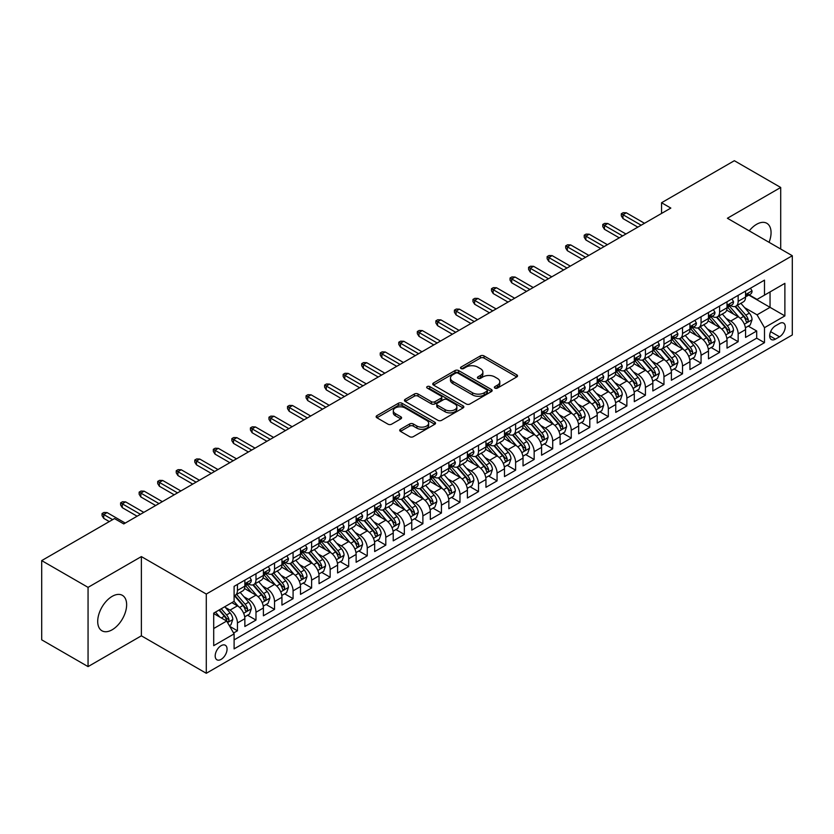 <?xml version="1.0" encoding="UTF-8"?>
<svg xmlns="http://www.w3.org/2000/svg" width="834" height="834" viewBox="0 0 834 834"><rect width="100%" height="100%" fill="white"/><g stroke="black" fill="none" stroke-linecap="round" stroke-linejoin="round"><path stroke-width="1.25" d="M494.896 388.091A1.804 1.042 0 0 0 497.439 388.091L516.788 376.926A2.575 1.491 0 0 0 517.539 375.873A2.575 1.491 0 0 0 516.788 374.831L484.022 355.909A2.575 1.491 0 0 0 480.374 355.909L461.035 367.075A1.804 1.042 0 0 0 460.504 367.815A1.804 1.042 0 0 0 461.035 368.545A1.804 1.042 0 0 0 463.589 368.545L466.091 367.106A8.236 4.754 0 0 1 477.736 367.106L480.467 368.68A8.236 4.754 0 0 1 482.886 372.047A8.236 4.754 0 0 1 480.467 375.404L477.965 376.853A1.804 1.042 0 0 0 477.434 377.583A1.804 1.042 0 0 0 477.965 378.323A1.804 1.042 0 0 0 480.509 378.323L483.022 376.874A8.236 4.754 0 0 1 494.666 376.874L497.398 378.448A8.236 4.754 0 0 1 499.806 381.816A8.236 4.754 0 0 1 497.398 385.183L494.896 386.622A1.804 1.042 0 0 0 494.364 387.362A1.804 1.042 0 0 0 494.896 388.091L494.896 386.622M112.173 629.774A20.454 11.812 120 0 0 125.538 611.739A20.454 11.812 120 0 0 122.4 595.351A20.454 11.812 120 0 0 112.173 596.362A20.454 11.812 120 0 0 98.808 614.387A20.454 11.812 120 0 0 101.946 630.785A20.454 11.812 120 0 0 112.173 629.774M769.052 242.308A20.454 11.812 120 0 0 766.832 223.293A20.454 11.812 120 0 0 756.605 224.304A20.454 11.812 120 0 0 749.245 230.872M221.125 659.371A8.392 4.848 120 0 0 226.608 651.979A8.392 4.848 120 0 0 225.316 645.255A8.392 4.848 120 0 0 221.125 645.672A8.392 4.848 120 0 0 215.641 653.064A8.392 4.848 120 0 0 216.923 659.788A8.392 4.848 120 0 0 221.125 659.371M400.466 429.27A2.575 1.491 0 0 0 399.715 430.313A2.575 1.491 0 0 0 400.466 431.366L409.661 436.672A2.575 1.491 0 0 0 413.299 436.672L434.775 424.277A2.575 1.491 0 0 0 435.536 423.224A2.575 1.491 0 0 0 434.775 422.171L402.009 403.26A2.575 1.491 0 0 0 398.371 403.26L376.895 415.655A2.575 1.491 0 0 0 376.144 416.708A2.575 1.491 0 0 0 376.895 417.761L387.998 424.172A2.575 1.491 0 0 0 391.636 424.172L400.831 418.866A2.575 1.491 0 0 0 401.581 417.813A2.575 1.491 0 0 0 400.831 416.76L395.326 413.581A6.891 3.972 0 0 1 393.304 410.766A6.891 3.972 0 0 1 397.557 407.096A6.891 3.972 0 0 1 405.063 407.962L426.633 420.409A6.891 3.972 0 0 1 428.645 423.224A6.891 3.972 0 0 1 424.402 426.893A6.891 3.972 0 0 1 416.896 426.038L413.299 423.964A2.575 1.491 0 0 0 409.661 423.964L400.466 429.27L400.466 431.366L409.661 426.101L409.661 423.964M141.373 556.591L88.06 587.365L41.7 560.604L41.7 639.834L88.06 666.606L141.373 635.821L206.29 673.288L206.29 594.058L141.373 556.591L141.373 635.821M780.707 249.032L780.707 187.473L727.394 218.258L792.3 255.725L206.29 594.058M780.707 187.473L734.347 160.712L661.56 202.735L661.56 213.441M41.7 560.604L114.487 518.581L123.766 523.929L670.828 208.083L661.56 202.735M466.269 403.99A2.575 1.491 0 0 0 469.907 403.99L491.393 391.594A2.575 1.491 0 0 0 492.143 390.541A2.575 1.491 0 0 0 491.393 389.488L458.627 370.567A2.575 1.491 0 0 0 454.989 370.567L433.503 382.973A2.575 1.491 0 0 0 432.752 384.026A2.575 1.491 0 0 0 433.503 385.079L466.269 403.99M427.946 388.488A1.804 1.042 0 0 1 429.771 388.738L429.771 386.601L463.089 405.835A2.575 1.491 0 0 1 463.84 406.877A2.575 1.491 0 0 1 463.089 407.93L441.603 420.336A2.575 1.491 0 0 1 437.965 420.336L405.199 401.415L414.394 396.15L414.394 394.002L405.199 399.319A2.575 1.491 0 0 0 404.448 400.362A2.575 1.491 0 0 0 405.199 401.415L405.199 399.319M414.394 396.15A2.575 1.491 0 0 1 418.032 396.15L418.032 394.002A2.575 1.491 0 0 0 414.394 394.002M418.032 394.002L431.324 401.675A2.575 1.491 0 0 0 434.962 401.675L441.061 398.162A2.575 1.491 0 0 0 441.812 397.109A2.575 1.491 0 0 0 441.061 396.056L427.227 388.071A1.804 1.042 0 0 1 426.695 387.33A1.804 1.042 0 0 1 427.811 386.371A1.804 1.042 0 0 1 429.771 386.601M233.593 633.006L237.44 630.785L229.746 626.344M225.368 607.433L230.017 610.123A10.488 6.057 60 0 1 237.44 622.967L244.862 618.692L244.862 626.501L255.986 620.079L247.552 615.211M243.914 596.727L248.563 599.417A10.488 6.057 60 0 1 255.986 612.26L263.398 607.986L263.398 615.794L274.532 609.373L266.088 604.504M262.46 586.021L267.109 588.71A10.488 6.057 60 0 1 274.532 601.554L281.944 597.28L281.944 605.088L293.078 598.666L284.634 593.798M280.995 575.314L285.655 578.004A10.488 6.057 60 0 1 293.078 590.847L300.49 586.573L300.49 594.381L311.624 587.96L303.18 583.091M299.542 564.608L304.202 567.297A10.488 6.057 60 0 1 311.624 580.141L319.036 575.856L319.036 583.675L330.16 577.253L321.726 572.385M318.088 553.901L322.748 556.591A10.488 6.057 60 0 1 330.16 569.434L337.582 565.15L337.582 572.968L348.706 566.547L340.272 561.678M336.634 543.195L341.294 545.884A10.488 6.057 60 0 1 348.706 558.728L356.128 554.443L356.128 562.262L367.252 555.84L358.818 550.972M355.18 532.488L359.84 535.178A10.488 6.057 60 0 1 367.252 548.021L374.674 543.737L374.674 551.555L385.798 545.134L377.364 540.265M373.726 521.782L378.375 524.471A10.488 6.057 60 0 1 385.798 537.315L393.221 533.03L393.221 540.849L404.344 534.427L395.91 529.559M392.272 511.075L396.921 513.765A10.488 6.057 60 0 1 404.344 526.608L411.756 522.324L411.756 530.143L422.89 523.721L414.446 518.852M410.818 500.369L415.468 503.058A10.488 6.057 60 0 1 422.89 515.902L430.302 511.617L430.302 519.436L441.436 513.014L432.992 508.146M429.354 489.662L434.014 492.352A10.488 6.057 60 0 1 441.436 505.196L448.848 500.911L448.848 508.73L459.982 502.308L451.538 497.439M447.9 478.956L452.56 481.645A10.488 6.057 60 0 1 459.982 494.489L467.394 490.204L467.394 498.023L478.518 491.601L470.084 486.733M466.446 468.249L471.106 470.939A10.488 6.057 60 0 1 478.518 483.783L485.941 479.498L485.941 487.317L497.064 480.895L488.63 476.026M484.992 457.543L489.652 460.232A10.488 6.057 60 0 1 497.064 473.076L504.487 468.791L504.487 476.61L515.61 470.188L507.176 465.309M503.538 446.836L508.198 449.526A10.488 6.057 60 0 1 515.61 462.37L523.033 458.085L523.033 465.904L534.156 459.482L525.722 454.603M522.084 436.13L526.734 438.82A10.488 6.057 60 0 1 534.156 451.663L541.579 447.378L541.579 455.197L552.702 448.775L544.268 443.897M540.63 425.423L545.28 428.113A10.488 6.057 60 0 1 552.702 440.957L560.114 436.672L560.114 444.491L571.248 438.069L562.804 433.19M559.176 414.717L563.826 417.407A10.488 6.057 60 0 1 571.248 430.25L578.66 425.966L578.66 433.784L589.794 427.362L581.35 422.484M577.712 404.01L582.372 406.69A10.488 6.057 60 0 1 589.794 419.544L597.207 415.259L597.207 423.078L608.34 416.656L599.896 411.777M596.258 393.304L600.918 395.983A10.488 6.057 60 0 1 608.34 408.837L615.753 404.553L615.753 412.371L626.876 405.949L618.442 401.071M614.804 382.597L619.464 385.277A10.488 6.057 60 0 1 626.876 398.131L634.299 393.846L634.299 401.665L645.422 395.243L636.988 390.364M633.35 371.891L638.01 374.57A10.488 6.057 60 0 1 645.422 387.424L652.845 383.14L652.845 390.958L663.968 384.537L655.534 379.658M651.896 361.185L656.556 363.864A10.488 6.057 60 0 1 663.968 376.718L671.391 372.433L671.391 380.252L682.514 373.83L674.081 368.951M670.442 350.478L675.102 353.157A10.488 6.057 60 0 1 682.514 366.011L689.937 361.727L689.937 369.545L701.06 363.124L692.627 358.245M688.988 339.761L693.638 342.451A10.488 6.057 60 0 1 701.06 355.305L708.473 351.02L708.473 358.839L719.606 352.417L711.162 347.538M707.534 329.055L712.184 331.744A10.488 6.057 60 0 1 719.606 344.598L727.019 340.314L727.019 348.132L738.153 341.7L738.153 333.892A10.488 6.057 -120 0 0 730.73 321.038L726.08 318.348M729.708 336.832L738.153 341.7M244.862 618.692A10.488 6.057 -120 0 0 237.44 605.838L231.873 602.628M263.398 607.986A10.488 6.057 -120 0 0 255.986 595.132L244.518 588.512M281.944 597.28A10.488 6.057 -120 0 0 274.532 584.426L263.064 577.806M300.49 586.573A10.488 6.057 -120 0 0 293.078 573.719L281.611 567.099M319.036 575.856A10.488 6.057 -120 0 0 311.624 563.013L300.146 556.393M337.582 565.15A10.488 6.057 -120 0 0 330.16 552.306L318.692 545.686M356.128 554.443A10.488 6.057 -120 0 0 348.706 541.6L337.238 534.98M374.674 543.737A10.488 6.057 -120 0 0 367.252 530.893L355.784 524.273M393.221 533.03A10.488 6.057 -120 0 0 385.798 520.187L374.33 513.567M411.756 522.324A10.488 6.057 -120 0 0 404.344 509.48L392.877 502.86M430.302 511.617A10.488 6.057 -120 0 0 422.89 498.774L411.423 492.154M448.848 500.911A10.488 6.057 -120 0 0 441.436 488.067L429.969 481.447M467.394 490.204A10.488 6.057 -120 0 0 459.982 477.361L448.504 470.741M485.941 479.498A10.488 6.057 -120 0 0 478.518 466.654L467.05 460.034M504.487 468.791A10.488 6.057 -120 0 0 497.064 455.948L485.596 449.328M523.033 458.085A10.488 6.057 -120 0 0 515.61 445.241L504.143 438.621M541.579 447.378A10.488 6.057 -120 0 0 534.156 434.535L522.689 427.915M560.114 436.672A10.488 6.057 -120 0 0 552.702 423.828L541.235 417.208M578.66 425.966A10.488 6.057 -120 0 0 571.248 413.122L559.781 406.502M597.207 415.259A10.488 6.057 -120 0 0 589.794 402.415L578.327 395.796M615.753 404.553A10.488 6.057 -120 0 0 608.34 391.709L596.863 385.089M634.299 393.846A10.488 6.057 -120 0 0 626.876 381.002L615.409 374.372M652.845 383.14A10.488 6.057 -120 0 0 645.422 370.296L633.955 363.666M671.391 372.433A10.488 6.057 -120 0 0 663.968 359.59L652.501 352.959M689.937 361.727A10.488 6.057 -120 0 0 682.514 348.883L671.047 342.253M708.473 351.02A10.488 6.057 -120 0 0 701.06 338.177L689.593 331.546M727.019 340.314A10.488 6.057 -120 0 0 719.606 327.47L708.139 320.84M779.509 323.509L775.422 325.854A8.131 4.691 120 0 0 770.116 333.027A8.131 4.691 120 0 0 771.356 339.542A8.131 4.691 120 0 0 775.422 339.136L779.509 336.78A8.131 4.691 120 0 0 784.815 329.618A8.131 4.691 120 0 0 783.574 323.102A8.131 4.691 120 0 0 779.509 323.509M206.29 673.288L792.3 334.955L792.3 255.725M213.702 628.534L226.681 621.049L234.104 633.892L234.104 648.883L764.486 342.67L764.486 327.679L757.064 314.835L744.616 307.642M234.104 633.892L213.702 645.672L213.702 613.126L234.104 601.345L234.104 586.354L764.486 280.141L764.486 295.132L784.877 283.351L784.877 315.898L764.486 327.679M248.469 583.946L248.563 583.998A10.488 6.057 60 0 0 253.807 584.519L261.23 580.235A10.488 6.057 -120 0 0 263.398 575.429L263.398 569.434M267.016 573.239L267.109 573.292A10.488 6.057 60 0 0 272.353 573.813L279.776 569.528A10.488 6.057 -120 0 0 281.944 564.722L281.944 558.728M285.562 562.533L285.655 562.585A10.488 6.057 60 0 0 290.899 563.106L298.322 558.822A10.488 6.057 -120 0 0 300.49 554.016L300.49 548.021M304.108 551.827L304.202 551.879A10.488 6.057 60 0 0 309.445 552.4L316.868 548.115A10.488 6.057 -120 0 0 319.036 543.309L319.036 537.315M322.654 541.12L322.748 541.172A10.488 6.057 60 0 0 327.991 541.693L335.414 537.409A10.488 6.057 -120 0 0 337.582 532.603L337.582 526.608M341.189 530.414L341.294 530.466A10.488 6.057 60 0 0 346.537 530.987L353.95 526.702A10.488 6.057 -120 0 0 356.128 521.896L356.128 515.902M359.735 519.697L359.84 519.759A10.488 6.057 60 0 0 365.083 520.28L372.496 515.996A10.488 6.057 -120 0 0 374.674 511.19L374.674 505.196M378.282 508.99L378.375 509.053A10.488 6.057 60 0 0 383.63 509.574L391.042 505.289A10.488 6.057 -120 0 0 393.221 500.483L393.221 494.489M396.828 498.284L396.921 498.346A10.488 6.057 60 0 0 402.176 498.868L409.588 494.583A10.488 6.057 -120 0 0 411.756 489.777L411.756 483.783M415.374 487.577L415.468 487.64A10.488 6.057 60 0 0 420.711 488.161L428.134 483.876A10.488 6.057 -120 0 0 430.302 479.07L430.302 473.076M433.92 476.871L434.014 476.933A10.488 6.057 60 0 0 439.257 477.455L446.68 473.17A10.488 6.057 -120 0 0 448.848 468.364L448.848 462.37M452.466 466.164L452.56 466.227A10.488 6.057 60 0 0 457.803 466.748L465.226 462.463A10.488 6.057 -120 0 0 467.394 457.657L467.394 451.663M471.012 455.458L471.106 455.52A10.488 6.057 60 0 0 476.35 456.042L483.772 451.757A10.488 6.057 -120 0 0 485.941 446.951L485.941 440.957M489.548 444.751L489.652 444.814A10.488 6.057 60 0 0 494.896 445.335L502.308 441.05A10.488 6.057 -120 0 0 504.487 436.245L504.487 430.25M508.094 434.045L508.198 434.107A10.488 6.057 60 0 0 513.442 434.618L520.854 430.344A10.488 6.057 -120 0 0 523.033 425.538L523.033 419.544M526.64 423.338L526.734 423.401A10.488 6.057 60 0 0 531.988 423.912L539.4 419.638A10.488 6.057 -120 0 0 541.579 414.832L541.579 408.837M545.186 412.632L545.28 412.694A10.488 6.057 60 0 0 550.534 413.205L557.946 408.931A10.488 6.057 -120 0 0 560.114 404.125L560.114 398.131M563.732 401.925L563.826 401.988A10.488 6.057 60 0 0 569.069 402.499L576.492 398.225A10.488 6.057 -120 0 0 578.66 393.419L578.66 387.424M582.278 391.219L582.372 391.282A10.488 6.057 60 0 0 587.616 391.792L595.038 387.518A10.488 6.057 -120 0 0 597.207 382.712L597.207 376.718M600.824 380.512L600.918 380.575A10.488 6.057 60 0 0 606.162 381.086L613.584 376.812A10.488 6.057 -120 0 0 615.753 372.006L615.753 366.011M619.37 369.806L619.464 369.869A10.488 6.057 60 0 0 624.708 370.379L632.13 366.105A10.488 6.057 -120 0 0 634.299 361.299L634.299 355.305M637.906 359.1L638.01 359.152A10.488 6.057 60 0 0 643.254 359.673L650.666 355.399A10.488 6.057 -120 0 0 652.845 350.593L652.845 344.598M656.452 348.393L656.556 348.445A10.488 6.057 60 0 0 661.8 348.966L669.212 344.682A10.488 6.057 -120 0 0 671.391 339.886L671.391 333.892M674.998 337.687L675.102 337.739A10.488 6.057 60 0 0 680.346 338.26L687.758 333.975A10.488 6.057 -120 0 0 689.937 329.18L689.937 323.185M693.544 326.98L693.638 327.032A10.488 6.057 60 0 0 698.892 327.553L706.304 323.269A10.488 6.057 -120 0 0 708.473 318.473L708.473 312.479M712.09 316.274L712.184 316.326A10.488 6.057 60 0 0 717.428 316.847L724.85 312.562A10.488 6.057 -120 0 0 727.019 307.767L727.019 301.772M234.104 639.886L756.699 338.177L756.699 330.994L745.565 337.426L745.565 329.607A10.488 6.057 -120 0 0 738.153 316.753L726.685 310.133M730.636 305.567L730.73 305.619A10.488 6.057 -120 0 0 735.974 306.141A10.488 6.057 -120 0 0 738.153 301.345L738.153 295.34M735.974 306.141L743.396 301.856A10.488 6.057 -120 0 0 745.565 297.06L745.565 291.066M237.44 584.426L237.44 590.42A10.488 6.057 60 0 1 235.271 595.226A10.488 6.057 60 0 1 234.104 595.653M235.271 595.226L242.684 590.941A10.488 6.057 -120 0 0 244.862 586.135L244.862 580.141M255.986 573.719L255.986 579.713A10.488 6.057 60 0 1 253.807 584.519M274.532 563.013L274.532 569.007A10.488 6.057 60 0 1 272.353 573.813M293.078 552.306L293.078 558.3A10.488 6.057 60 0 1 290.899 563.106M311.624 541.6L311.624 547.594A10.488 6.057 60 0 1 309.445 552.4M330.16 530.893L330.16 536.888A10.488 6.057 60 0 1 327.991 541.693M348.706 520.187L348.706 526.181A10.488 6.057 60 0 1 346.537 530.987M367.252 509.48L367.252 515.475A10.488 6.057 60 0 1 365.083 520.28M385.798 498.774L385.798 504.768A10.488 6.057 60 0 1 383.63 509.574M404.344 488.067L404.344 494.062A10.488 6.057 60 0 1 402.176 498.868M422.89 477.361L422.89 483.355A10.488 6.057 60 0 1 420.711 488.161M441.436 466.654L441.436 472.649A10.488 6.057 60 0 1 439.257 477.455M459.982 455.948L459.982 461.942A10.488 6.057 60 0 1 457.803 466.748M478.518 445.241L478.518 451.236A10.488 6.057 60 0 1 476.35 456.042M497.064 434.535L497.064 440.529A10.488 6.057 60 0 1 494.896 445.335M515.61 423.828L515.61 429.823A10.488 6.057 60 0 1 513.442 434.618M534.156 413.122L534.156 419.116A10.488 6.057 60 0 1 531.988 423.912M552.702 402.415L552.702 408.41A10.488 6.057 60 0 1 550.534 413.205M571.248 391.709L571.248 397.703A10.488 6.057 60 0 1 569.069 402.499M589.794 381.002L589.794 386.997A10.488 6.057 60 0 1 587.616 391.792M608.34 370.296L608.34 376.29A10.488 6.057 60 0 1 606.162 381.086M626.876 359.59L626.876 365.584A10.488 6.057 60 0 1 624.708 370.379M645.422 348.883L645.422 354.877A10.488 6.057 60 0 1 643.254 359.673M663.968 338.166L663.968 344.171A10.488 6.057 60 0 1 661.8 348.966M682.514 327.46L682.514 333.464A10.488 6.057 60 0 1 680.346 338.26M701.06 316.753L701.06 322.758A10.488 6.057 60 0 1 698.892 327.553M719.606 306.047L719.606 312.052A10.488 6.057 60 0 1 717.428 316.847M719.606 344.598L719.606 352.417M701.06 355.305L701.06 363.124M682.514 366.011L682.514 373.83M663.968 376.718L663.968 384.537M645.422 387.424L645.422 395.243M626.876 398.131L626.876 405.949M608.34 408.837L608.34 416.656M589.794 419.544L589.794 427.362M571.248 430.25L571.248 438.069M552.702 440.957L552.702 448.775M534.156 451.663L534.156 459.482M515.61 462.37L515.61 470.188M497.064 473.076L497.064 480.895M478.518 483.783L478.518 491.601M459.982 494.489L459.982 502.308M441.436 505.196L441.436 513.014M422.89 515.902L422.89 523.721M404.344 526.608L404.344 534.427M385.798 537.315L385.798 545.134M367.252 548.021L367.252 555.84M348.706 558.728L348.706 566.547M330.16 569.434L330.16 577.253M311.624 580.141L311.624 587.96M293.078 590.847L293.078 598.666M274.532 601.554L274.532 609.373M255.986 612.26L255.986 620.079M237.44 622.967L237.44 630.785M226.681 621.049L213.702 613.553M757.064 314.835L770.043 307.339L770.043 291.921L784.877 283.351M748.807 295.08L784.877 315.898M749.182 294.861L757.064 299.416L764.486 295.132M88.06 587.365L88.06 666.606M748.254 326.125L756.699 330.994M756.699 338.177L764.486 342.67M495.615 388.352L497.398 387.32A8.236 4.754 0 0 0 499.806 383.953L499.806 381.816M482.886 372.047L482.886 374.185A8.236 4.754 0 0 1 480.467 377.552L478.685 378.573M516.746 376.947L484.022 358.057A2.575 1.491 0 0 0 480.374 358.057L461.755 368.805M491.351 391.605L458.627 372.715A2.575 1.491 0 0 0 454.989 372.715L433.534 385.089L433.503 382.973M486.837 391.271A1.804 1.042 0 0 0 487.369 390.541A1.804 1.042 0 0 0 486.837 389.801L458.074 373.194A1.804 1.042 0 0 0 455.531 373.194L452.893 374.727A8.236 4.754 0 0 0 450.475 378.083A8.236 4.754 0 0 0 452.893 381.451L472.555 392.804A8.236 4.754 0 0 0 484.2 392.804L486.837 391.271L486.837 393.419A1.804 1.042 0 0 0 487.369 392.678L487.369 390.541M450.475 378.083L450.475 380.231A8.236 4.754 0 0 0 452.893 383.588L452.893 381.451M486.837 393.419L484.2 394.941A8.236 4.754 0 0 1 472.555 394.941L452.893 383.588M418.032 396.15L431.324 403.823A2.575 1.491 0 0 0 434.962 403.823L441.061 400.299A2.575 1.491 0 0 0 441.812 399.246L441.812 397.109M429.771 388.738L463.047 407.951M445.106 409.64A6.891 3.972 0 0 0 452.612 410.505A6.891 3.972 0 0 0 456.865 406.825A6.891 3.972 0 0 0 454.843 404.021L447.243 399.632A2.575 1.491 0 0 0 443.605 399.632L437.506 403.145A2.575 1.491 0 0 0 436.755 404.198A2.575 1.491 0 0 0 437.506 405.251L445.106 409.64L445.106 411.777A6.891 3.972 0 0 0 452.612 412.642A6.891 3.972 0 0 0 456.865 408.973L456.865 406.825M436.755 404.198L436.755 406.346A2.575 1.491 0 0 0 437.506 407.399L437.506 405.251M445.106 411.777L437.506 407.399M428.645 423.224L428.645 425.361A6.891 3.972 0 0 1 424.402 429.041A6.891 3.972 0 0 1 416.896 428.176L413.299 426.101A2.575 1.491 0 0 0 409.661 426.101M393.304 410.766L393.304 412.913A6.891 3.972 0 0 0 395.326 415.718L395.326 413.581M400.8 418.877L395.326 415.718M434.743 424.298L402.009 405.397A2.575 1.491 0 0 0 398.371 405.397L376.926 417.782L376.895 415.655M745.408 327.772L750.204 324.999L752.059 319.651A6.953 4.014 -120 0 0 749.349 313.125L740.873 303.315M739.185 317.441L729.5 306.224M733.67 314.168L728.051 307.663A16.649 9.612 -120 0 0 727.529 307.089M735.035 306.516L743.605 316.44A6.953 4.014 60 0 1 746.076 321.226C747.128 322.622 747.869 322.195 748.306 319.943A6.953 4.014 -120 0 0 745.825 315.158L737.35 305.348M735.536 306.359L744.741 317.024A3.544 2.043 60 0 1 745.638 318.4L748.306 319.943M746.076 321.226L746.586 322.049M750.485 288.22L752.059 290.951A6.953 4.014 60 0 1 750.621 294.027L747.097 296.06A6.953 4.014 -120 0 0 748.306 294.465L748.161 293.849M745.794 296.393L745.825 296.393A6.953 4.014 -120 0 0 747.097 296.06M747.41 293.943L748.306 294.465C747.869 293.412 747.128 293.839 746.076 295.747A6.953 4.014 60 0 1 745.565 296.737M641.158 225.211L622.988 214.724L622.988 218.581L621.32 215.902L621.32 213.754L622.988 214.724L626.324 212.795L644.494 223.293M622.988 218.581L637.822 227.14M621.32 213.754L623.175 212.691L626.324 212.795M726.862 338.479L731.658 335.706L733.513 330.358A6.953 4.014 -120 0 0 730.803 323.832L722.338 314.022M720.639 328.148L710.954 316.93M715.124 324.874L709.505 318.369A16.649 9.612 -120 0 0 708.983 317.796M716.489 317.222L725.059 327.147A6.953 4.014 60 0 1 727.54 331.932C728.582 333.339 729.323 332.902 729.76 330.65A6.953 4.014 -120 0 0 727.279 325.865L718.814 316.055M716.99 317.066L726.195 327.731A3.544 2.043 60 0 1 727.092 329.107L729.76 330.65M727.54 331.932L728.04 332.756M708.327 349.185L713.112 346.412L714.967 341.064A6.953 4.014 -120 0 0 712.257 334.538L703.792 324.728M702.092 338.854L692.408 327.637M696.578 335.581L690.959 329.076A16.649 9.612 -120 0 0 690.448 328.502M697.943 327.929L706.513 337.853A6.953 4.014 60 0 1 708.994 342.638C710.036 344.046 710.776 343.608 711.214 341.356A6.953 4.014 -120 0 0 708.733 336.571L700.268 326.761M698.444 327.772L707.659 338.437A3.544 2.043 60 0 1 708.546 339.813L711.214 341.356M708.994 342.638L709.494 343.472M689.781 359.892L694.566 357.119L696.421 351.771A6.953 4.014 -120 0 0 693.721 345.245L685.246 335.435M683.546 349.561L673.862 338.343M678.032 346.287L672.413 339.782A16.649 9.612 -120 0 0 671.902 339.209M679.397 338.635L687.967 348.56A6.953 4.014 60 0 1 690.448 353.345C691.49 354.752 692.23 354.314 692.668 352.063A6.953 4.014 -120 0 0 690.198 347.278L681.722 337.468M679.898 338.479L689.113 349.144A3.544 2.043 60 0 1 689.999 350.52L692.668 352.063M690.448 353.345L690.948 354.179M671.234 370.598L676.02 367.825L677.875 362.477A6.953 4.014 -120 0 0 675.175 355.951L666.7 346.141M665 360.267L655.316 349.05M659.486 356.994L653.866 350.488A16.649 9.612 -120 0 0 653.356 349.915M660.851 349.342L669.421 359.266A6.953 4.014 60 0 1 671.902 364.062C672.944 365.459 673.684 365.031 674.122 362.769A6.953 4.014 -120 0 0 671.651 357.984L663.176 348.174M661.352 349.185L670.567 359.85A3.544 2.043 60 0 1 671.453 361.226L674.122 362.769M671.902 364.062L672.402 364.885M731.939 298.926L733.513 301.658A6.953 4.014 60 0 1 732.075 304.733L728.551 306.766A6.953 4.014 -120 0 0 729.76 305.171L729.614 304.556M727.258 307.1L727.279 307.1A6.953 4.014 -120 0 0 728.551 306.766M728.864 304.65L729.76 305.171C729.323 304.118 728.582 304.556 727.54 306.453A6.953 4.014 60 0 1 727.019 307.444M622.612 235.918L604.441 225.43L604.441 229.287L602.774 226.608L602.774 224.461L604.441 225.43L607.778 223.502L625.948 234M604.441 229.287L619.276 237.846M602.774 224.461L604.629 223.397L607.778 223.502M713.393 309.633L714.967 312.364A6.953 4.014 60 0 1 713.529 315.44L710.005 317.473A6.953 4.014 -120 0 0 711.214 315.877L711.068 315.262M708.712 317.806L708.733 317.806A6.953 4.014 -120 0 0 710.005 317.473M710.318 315.356L711.214 315.877C710.776 314.825 710.036 315.262 708.994 317.16A6.953 4.014 60 0 1 708.473 318.15M604.066 246.624L585.895 236.137L585.895 239.994L584.227 237.315L584.227 235.178L585.895 236.137L589.231 234.208L607.413 244.706M585.895 239.994L600.73 248.553M584.227 235.178L586.083 234.104L589.231 234.208M694.847 320.339L696.421 323.071A6.953 4.014 60 0 1 694.983 326.146L691.459 328.179A6.953 4.014 -120 0 0 692.668 326.584L692.522 325.969M690.166 328.513L690.198 328.513A6.953 4.014 -120 0 0 691.459 328.179M691.772 326.063L692.668 326.584C692.23 325.531 691.49 325.969 690.448 327.866A6.953 4.014 60 0 1 689.937 328.857M585.531 257.331L567.349 246.843L567.349 250.7L565.681 248.021L565.681 245.884L567.349 246.843L570.685 244.915L588.867 255.412M567.349 250.7L582.184 259.259M565.681 245.884L567.537 244.81L570.685 244.915M676.301 331.056L677.875 333.777A6.953 4.014 60 0 1 676.437 336.853L672.913 338.885A6.953 4.014 -120 0 0 674.122 337.29L673.976 336.675M671.62 339.219L671.651 339.219A6.953 4.014 -120 0 0 672.913 338.885M673.226 336.769L674.122 337.29C673.684 336.238 672.944 336.675 671.902 338.573A6.953 4.014 60 0 1 671.391 339.563M566.984 268.037L548.803 257.55L548.803 261.407L547.135 258.728L547.135 256.591L548.803 257.55L552.15 255.621L570.32 266.119M548.803 261.407L563.638 269.966M547.135 256.591L548.991 255.517L552.15 255.621M652.688 381.305L657.484 378.532L659.329 373.184A6.953 4.014 -120 0 0 656.629 366.658L648.154 356.848M646.454 370.974L636.769 359.756M640.95 367.7L635.32 361.195A16.649 9.612 -120 0 0 634.81 360.622M642.305 360.048L650.874 369.973A6.953 4.014 60 0 1 653.356 374.768C654.398 376.165 655.138 375.738 655.576 373.476A6.953 4.014 -120 0 0 653.105 368.691L644.63 358.881M642.816 359.892L652.021 370.557A3.544 2.043 60 0 1 652.918 371.943L655.576 373.476M653.356 374.768L653.866 375.592M657.755 341.763L659.329 344.484A6.953 4.014 60 0 1 657.89 347.559L654.367 349.602A6.953 4.014 -120 0 0 655.576 347.997L655.43 347.382M653.074 349.926L653.105 349.926A6.953 4.014 -120 0 0 654.367 349.602M654.68 347.476L655.576 347.997C655.149 346.954 654.398 347.382 653.356 349.279A6.953 4.014 60 0 1 652.845 350.27M548.438 278.754L530.257 268.256L530.257 272.113L528.589 269.434L528.589 267.297L530.257 268.256L533.604 266.327L551.774 276.825M530.257 272.113L545.102 280.672M528.589 267.297L530.445 266.223L533.604 266.327M634.142 392.011L638.938 389.238L640.793 383.89A6.953 4.014 -120 0 0 638.083 377.364L629.607 367.554M627.908 381.68L618.223 370.463M622.404 378.417L616.785 371.901A16.649 9.612 -120 0 0 616.263 371.328M623.759 370.765L632.328 380.679A6.953 4.014 60 0 1 634.81 385.475C635.852 386.872 636.592 386.444 637.04 384.182A6.953 4.014 -120 0 0 634.559 379.397L626.084 369.587M624.27 370.598L633.475 381.263A3.544 2.043 60 0 1 634.372 382.65L637.04 384.182M634.81 385.475L635.32 386.298M615.596 402.718L620.392 399.945L622.247 394.597A6.953 4.014 -120 0 0 619.537 388.071L611.061 378.261M609.362 392.387L599.677 381.169M603.858 389.124L598.239 382.608A16.649 9.612 -120 0 0 597.717 382.035M605.213 381.472L613.793 391.386A6.953 4.014 60 0 1 616.263 396.181C617.306 397.578 618.057 397.151 618.494 394.889A6.953 4.014 -120 0 0 616.013 390.103L607.538 380.294M605.724 381.305L614.929 391.97A3.544 2.043 60 0 1 615.826 393.356L618.494 394.889M616.263 396.181L616.774 397.005M597.05 413.424L601.846 410.662L603.701 405.303A6.953 4.014 -120 0 0 600.991 398.777L592.515 388.967M590.826 403.093L581.142 391.876M585.312 399.83L579.693 393.314A16.649 9.612 -120 0 0 579.171 392.741M586.677 392.178L595.247 402.092A6.953 4.014 60 0 1 597.717 406.888C598.77 408.285 599.51 407.857 599.948 405.595A6.953 4.014 -120 0 0 597.467 400.81L588.992 391M587.178 392.011L596.383 402.676A3.544 2.043 60 0 1 597.28 404.063L599.948 405.595M597.717 406.888L598.228 407.711M578.504 424.131L583.3 421.368L585.155 416.01A6.953 4.014 -120 0 0 582.445 409.484L573.98 399.674M572.28 413.8L562.596 402.582M566.766 410.536L561.146 404.021A16.649 9.612 -120 0 0 560.625 403.447M568.131 402.885L576.701 412.799A6.953 4.014 60 0 1 579.182 417.594C580.224 418.991 580.964 418.564 581.402 416.302A6.953 4.014 -120 0 0 578.921 411.516L570.456 401.707M568.632 402.718L577.837 413.383A3.544 2.043 60 0 1 578.733 414.769L581.402 416.302M579.182 417.594L579.682 418.418M559.968 434.837L564.754 432.075L566.609 426.716A6.953 4.014 -120 0 0 563.899 420.19L555.434 410.38M553.734 424.506L544.049 413.289M548.219 421.243L542.6 414.727A16.649 9.612 -120 0 0 542.09 414.154M549.585 413.591L558.154 423.505A6.953 4.014 60 0 1 560.636 428.301C561.678 429.698 562.418 429.27 562.856 427.008A6.953 4.014 -120 0 0 560.375 422.223L551.91 412.413M550.086 413.424L559.301 424.089A3.544 2.043 60 0 1 560.187 425.476L562.856 427.008M560.636 428.301L561.136 429.124M639.209 352.469L640.793 355.19A6.953 4.014 60 0 1 639.355 358.266L635.831 360.309A6.953 4.014 -120 0 0 637.04 358.703L636.895 358.088M634.528 360.632L634.559 360.632A6.953 4.014 -120 0 0 635.831 360.309M636.144 358.182L637.04 358.703C636.603 357.661 635.862 358.088 634.81 359.986A6.953 4.014 60 0 1 634.299 360.976M529.892 289.461L511.722 278.963L511.722 282.82L510.054 280.141L510.054 278.003L511.722 278.963L515.058 277.034L533.228 287.532M511.722 282.82L526.556 291.379M510.054 278.003L511.899 276.93L515.058 277.034M620.663 363.176L622.247 365.897A6.953 4.014 60 0 1 620.809 368.972L617.285 371.015A6.953 4.014 -120 0 0 618.494 369.41L618.348 368.795M615.982 371.338L616.013 371.338A6.953 4.014 -120 0 0 617.285 371.015M617.598 368.889L618.494 369.41C618.057 368.367 617.316 368.795 616.263 370.692A6.953 4.014 60 0 1 615.753 371.683M511.346 300.167L493.175 289.669L493.175 293.526L491.507 290.847L491.507 288.71L493.175 289.669L496.511 287.74L514.682 298.238M493.175 293.526L508.01 302.085M491.507 288.71L493.363 287.636L496.511 287.74M602.127 373.882L603.701 376.603A6.953 4.014 60 0 1 602.263 379.678L598.739 381.722A6.953 4.014 -120 0 0 599.948 380.116L599.802 379.501M597.436 382.045L597.467 382.045A6.953 4.014 -120 0 0 598.739 381.722M599.052 379.595L599.948 380.116C599.51 379.074 598.77 379.501 597.717 381.399A6.953 4.014 60 0 1 597.207 382.389M492.8 310.873L474.629 300.376L474.629 304.233L472.961 301.554L472.961 299.416L474.629 300.376L477.965 298.447L496.136 308.945M474.629 304.233L489.464 312.792M472.961 299.416L474.817 298.343L477.965 298.447M583.581 384.589L585.155 387.32A6.953 4.014 60 0 1 583.717 390.385L580.193 392.428A6.953 4.014 -120 0 0 581.402 390.823L581.256 390.208M578.9 392.751L578.921 392.751A6.953 4.014 -120 0 0 580.193 392.428M580.506 390.302L581.402 390.823C580.964 389.78 580.224 390.208 579.182 392.105A6.953 4.014 60 0 1 578.66 393.095M474.254 321.58L456.083 311.082L456.083 314.939L454.415 312.26L454.415 310.123L456.083 311.082L459.419 309.153L477.59 319.651M456.083 314.939L470.918 323.498M454.415 310.123L456.271 309.049L459.419 309.153M565.035 395.295L566.609 398.026A6.953 4.014 60 0 1 565.171 401.091L561.647 403.135A6.953 4.014 -120 0 0 562.856 401.529L562.71 400.914M560.354 403.458L560.375 403.458A6.953 4.014 -120 0 0 561.647 403.135M561.96 401.008L562.856 401.529C562.418 400.487 561.678 400.914 560.636 402.812A6.953 4.014 60 0 1 560.114 403.802M455.708 332.286L437.537 321.788L437.537 325.646L435.869 322.966L435.869 320.829L437.537 321.788L440.873 319.86L459.054 330.358M437.537 325.646L452.372 334.205M435.869 320.829L437.725 319.756L440.873 319.86M541.422 445.544L546.207 442.781L548.063 437.423A6.953 4.014 -120 0 0 545.363 430.897L536.888 421.087M535.188 435.212L525.503 423.995M529.673 431.949L524.054 425.434A16.649 9.612 -120 0 0 523.543 424.86M531.039 424.298L539.608 434.212A6.953 4.014 60 0 1 542.09 439.007C543.132 440.404 543.872 439.977 544.31 437.714A6.953 4.014 -120 0 0 541.839 432.929L533.364 423.119M531.539 424.131L540.755 434.795A3.544 2.043 60 0 1 541.641 436.182L544.31 437.714M542.09 439.007L542.59 439.831M546.489 406.002L548.063 408.733A6.953 4.014 60 0 1 546.624 411.808L543.101 413.841A6.953 4.014 -120 0 0 544.31 412.236L544.164 411.621M541.808 414.164L541.839 414.164A6.953 4.014 -120 0 0 543.101 413.841M543.414 411.715L544.31 412.236C543.872 411.193 543.132 411.621 542.09 413.518A6.953 4.014 60 0 1 541.579 414.508M437.172 342.993L418.991 332.495L418.991 336.352L417.323 333.673L417.323 331.536L418.991 332.495L422.327 330.566L440.508 341.064M418.991 336.352L433.826 344.922M417.323 331.536L419.179 330.462L422.327 330.566M522.876 456.25L527.661 453.488L529.517 448.129A6.953 4.014 -120 0 0 526.817 441.603L518.341 431.793M516.642 445.919L506.957 434.702M511.127 442.656L505.508 436.14A16.649 9.612 -120 0 0 504.997 435.567M512.493 435.004L521.062 444.918A6.953 4.014 60 0 1 523.543 449.714C524.586 451.111 525.326 450.683 525.764 448.421A6.953 4.014 -120 0 0 523.293 443.636L514.818 433.826M512.993 434.837L522.209 445.502A3.544 2.043 60 0 1 523.095 446.888L525.764 448.421M523.543 449.714L524.044 450.537M527.943 416.708L529.517 419.439A6.953 4.014 60 0 1 528.078 422.515L524.555 424.548A6.953 4.014 -120 0 0 525.764 422.942L525.618 422.327M523.262 424.871L523.293 424.871A6.953 4.014 -120 0 0 524.555 424.548M524.867 422.421L525.764 422.942C525.326 421.9 524.586 422.327 523.543 424.225A6.953 4.014 60 0 1 523.033 425.215M418.626 353.699L400.445 343.201L400.445 347.059L398.777 344.379L398.777 342.242L400.445 343.201L403.792 341.273L421.962 351.771M400.445 347.059L415.28 355.628M398.777 342.242L400.633 341.169L403.792 341.273M504.33 466.957L509.126 464.194L510.971 458.836A6.953 4.014 -120 0 0 508.271 452.309L499.795 442.5M498.096 456.625L488.411 445.408M492.592 453.362L486.962 446.847A16.649 9.612 -120 0 0 486.451 446.273M493.947 445.71L502.516 455.625A6.953 4.014 60 0 1 504.997 460.42C506.04 461.817 506.78 461.39 507.218 459.127A6.953 4.014 -120 0 0 504.747 454.342L496.272 444.532M494.458 445.544L503.663 456.208A3.544 2.043 60 0 1 504.56 457.595L507.218 459.127M504.997 460.42L505.508 461.244M509.397 427.415L510.971 430.146A6.953 4.014 60 0 1 509.532 433.221L506.009 435.254A6.953 4.014 -120 0 0 507.218 433.649L507.072 433.034M504.716 435.577L504.747 435.577A6.953 4.014 -120 0 0 506.009 435.254M506.321 433.127L507.218 433.649C506.791 432.606 506.04 433.034 504.997 434.931A6.953 4.014 60 0 1 504.487 435.921M400.08 364.406L381.899 353.908L381.899 357.765L380.231 355.086L380.231 352.949L381.899 353.908L385.245 351.979L403.416 362.477M381.899 357.765L396.744 366.334M380.231 352.949L382.087 351.875L385.245 351.979M485.784 477.663L490.58 474.9L492.425 469.542A6.953 4.014 -120 0 0 489.725 463.016L481.249 453.206M479.55 467.332L469.865 456.115M474.046 464.069L468.427 457.564A16.649 9.612 -120 0 0 467.905 456.98M475.401 456.417L483.97 466.342A6.953 4.014 60 0 1 486.451 471.127C487.494 472.524 488.234 472.096 488.682 469.844A6.953 4.014 -120 0 0 486.201 465.049L477.726 455.239M475.912 456.25L485.117 466.915A3.544 2.043 60 0 1 486.013 468.301L488.682 469.844M486.451 471.127L486.962 471.95M490.851 438.121L492.425 440.852A6.953 4.014 60 0 1 490.997 443.928L487.473 445.961A6.953 4.014 -120 0 0 488.682 444.355L488.536 443.74M486.17 446.284L486.201 446.284A6.953 4.014 -120 0 0 487.473 445.961M487.786 443.834L488.682 444.355C488.244 443.313 487.504 443.74 486.451 445.637A6.953 4.014 60 0 1 485.941 446.628M381.534 375.112L363.363 364.614L363.363 368.472L361.695 365.792L361.695 363.655L363.363 364.614L366.699 362.686L384.87 373.184M363.363 368.472L378.198 377.041M361.695 363.655L363.541 362.582L366.699 362.686M467.238 488.37L472.034 485.607L473.889 480.248A6.953 4.014 -120 0 0 471.179 473.722L462.703 463.912M461.004 478.038L451.319 466.821M455.5 474.775L449.88 468.27A16.649 9.612 -120 0 0 449.359 467.686M456.855 467.123L465.435 477.048A6.953 4.014 60 0 1 467.905 481.833C468.948 483.23 469.698 482.803 470.136 480.551A6.953 4.014 -120 0 0 467.655 475.755L459.18 465.945M457.366 466.957L466.571 477.621A3.544 2.043 60 0 1 467.467 479.008L470.136 480.551M467.905 481.833L468.416 482.657M472.305 448.828L473.889 451.559A6.953 4.014 60 0 1 472.451 454.634L468.927 456.667A6.953 4.014 -120 0 0 470.136 455.062L469.99 454.447M467.624 456.99L467.655 456.99A6.953 4.014 -120 0 0 468.927 456.667M469.24 454.54L470.136 455.062C469.698 454.019 468.958 454.447 467.905 456.344A6.953 4.014 60 0 1 467.394 457.334M362.988 385.819L344.817 375.321L344.817 379.178L343.149 376.499L343.149 374.362L344.817 375.321L348.153 373.392L366.324 383.89M344.817 379.178L359.652 387.747M343.149 374.362L345.005 373.288L348.153 373.392M448.692 499.076L453.488 496.313L455.343 490.955A6.953 4.014 -120 0 0 452.633 484.429L444.157 474.619M442.468 488.745L432.783 477.528M436.953 485.482L431.334 478.977A16.649 9.612 -120 0 0 430.813 478.393M438.319 477.83L446.888 487.754A6.953 4.014 60 0 1 449.359 492.54C450.412 493.937 451.152 493.509 451.59 491.257A6.953 4.014 -120 0 0 449.109 486.462L440.633 476.652M438.82 477.663L448.025 488.328A3.544 2.043 60 0 1 448.921 489.714L451.59 491.257M449.359 492.54L449.87 493.363M453.769 459.534L455.343 462.265A6.953 4.014 60 0 1 453.904 465.341L450.381 467.374A6.953 4.014 -120 0 0 451.59 465.768L451.444 465.153M449.078 467.697L449.109 467.697A6.953 4.014 -120 0 0 450.381 467.374M450.694 465.257L451.59 465.768C451.152 464.726 450.412 465.153 449.359 467.05A6.953 4.014 60 0 1 448.848 468.041M344.442 396.525L326.271 386.027L326.271 389.885L324.603 387.205L324.603 385.068L326.271 386.027L329.607 384.099L347.778 394.597M326.271 389.885L341.106 398.454M324.603 385.068L326.459 383.994L329.607 384.099M430.146 509.782L434.941 507.02L436.797 501.661A6.953 4.014 -120 0 0 434.087 495.135L425.611 485.325M423.922 499.451L414.237 488.234M418.407 496.188L412.788 489.683A16.649 9.612 -120 0 0 412.267 489.099M419.773 488.536L428.342 498.461A6.953 4.014 60 0 1 430.824 503.246C431.866 504.643 432.606 504.216 433.044 501.964A6.953 4.014 -120 0 0 430.563 497.168L422.098 487.358M420.273 488.37L429.479 499.034A3.544 2.043 60 0 1 430.375 500.421L433.044 501.964M430.824 503.246L431.324 504.07M411.61 520.489L416.395 517.726L418.251 512.368A6.953 4.014 -120 0 0 415.541 505.842L407.075 496.032M405.376 510.158L395.691 498.941M399.861 506.895L394.242 500.39A16.649 9.612 -120 0 0 393.721 499.806M401.227 499.243L409.796 509.167A6.953 4.014 60 0 1 412.277 513.952C413.32 515.349 414.06 514.922 414.498 512.67A6.953 4.014 -120 0 0 412.017 507.875L403.552 498.065M401.727 499.076L410.943 509.741A3.544 2.043 60 0 1 411.829 511.127L414.498 512.67M412.277 513.952L412.778 514.776M393.064 531.195L397.849 528.433L399.705 523.074A6.953 4.014 -120 0 0 397.005 516.548L388.529 506.738M386.83 520.864L377.145 509.657M381.315 517.601L375.696 511.096A16.649 9.612 -120 0 0 375.185 510.512M382.681 509.949L391.25 519.874A6.953 4.014 60 0 1 393.731 524.659C394.774 526.056 395.514 525.629 395.952 523.377A6.953 4.014 -120 0 0 393.481 518.581L385.006 508.771M383.181 509.782L392.397 520.447A3.544 2.043 60 0 1 393.283 521.834L395.952 523.377M393.731 524.659L394.232 525.483M374.518 541.902L379.303 539.139L381.159 533.781A6.953 4.014 -120 0 0 378.459 527.255L369.983 517.445M368.284 531.571L358.599 520.364M362.769 528.308L357.15 521.803A16.649 9.612 -120 0 0 356.639 521.219M364.135 520.656L372.704 530.58A6.953 4.014 60 0 1 375.185 535.365C376.228 536.762 376.968 536.335 377.406 534.083A6.953 4.014 -120 0 0 374.935 529.288L366.46 519.478M364.635 520.489L373.851 531.154A3.544 2.043 60 0 1 374.737 532.54L377.406 534.083M375.185 535.365L375.686 536.189M355.972 552.608L360.768 549.846L362.613 544.487A6.953 4.014 -120 0 0 359.913 537.961L351.437 528.151M349.738 542.277L340.053 531.07M344.233 539.014L338.604 532.509A16.649 9.612 -120 0 0 338.093 531.925M345.589 531.362L354.158 541.287A6.953 4.014 60 0 1 356.639 546.072C357.682 547.469 358.422 547.041 358.86 544.79A6.953 4.014 -120 0 0 356.389 539.994L347.914 530.184M346.1 531.195L355.305 541.86A3.544 2.043 60 0 1 356.191 543.247L358.86 544.79M356.639 546.072L357.14 546.895M337.426 563.315L342.221 560.552L344.067 555.194A6.953 4.014 -120 0 0 341.367 548.668L332.891 538.858M331.192 552.984L321.507 541.777M325.687 549.721L320.068 543.215A16.649 9.612 -120 0 0 319.547 542.632M327.043 542.069L335.612 551.993A6.953 4.014 60 0 1 338.093 556.778C339.136 558.175 339.876 557.748 340.324 555.496A6.953 4.014 -120 0 0 337.843 550.701L329.367 540.891M327.553 541.902L336.759 552.567A3.544 2.043 60 0 1 337.655 553.953L340.324 555.496M338.093 556.778L338.604 557.602M318.88 574.021L323.675 571.259L325.531 565.9A6.953 4.014 -120 0 0 322.821 559.374L314.345 549.564M312.646 563.69L302.961 552.483M307.141 560.427L301.522 553.922A16.649 9.612 -120 0 0 301.001 553.338M308.497 552.775L317.076 562.7A6.953 4.014 60 0 1 319.547 567.485C320.59 568.882 321.34 568.454 321.778 566.203A6.953 4.014 -120 0 0 319.297 561.418L310.821 551.597M309.007 552.608L318.213 563.273A3.544 2.043 60 0 1 319.109 564.66L321.778 566.203M319.547 567.485L320.058 568.308M300.334 584.728L305.129 581.965L306.985 576.607A6.953 4.014 -120 0 0 304.274 570.081L295.799 560.271M294.11 574.397L284.425 563.19M288.595 571.134L282.976 564.628A16.649 9.612 -120 0 0 282.455 564.045M289.961 563.482L298.53 573.406A6.953 4.014 60 0 1 301.001 578.191C302.054 579.588 302.794 579.161 303.232 576.909A6.953 4.014 -120 0 0 300.751 572.124L292.275 562.314M290.461 563.315L299.667 573.98A3.544 2.043 60 0 1 300.563 575.366L303.232 576.909M301.001 578.191L301.512 579.015M281.788 595.434L286.583 592.672L288.439 587.313A6.953 4.014 -120 0 0 285.728 580.787L277.253 570.977M275.564 585.103L265.879 573.896M270.049 581.84L264.43 575.335A16.649 9.612 -120 0 0 263.909 574.751M271.415 574.188L279.984 584.113A6.953 4.014 60 0 1 282.455 588.898C283.508 590.295 284.248 589.867 284.686 587.616A6.953 4.014 -120 0 0 282.205 582.83L273.74 573.021M271.915 574.021L281.121 584.686A3.544 2.043 60 0 1 282.017 586.073L284.686 587.616M282.455 588.898L282.966 589.721M263.252 606.141L268.037 603.378L269.893 598.02A6.953 4.014 -120 0 0 267.182 591.494L258.717 581.684M257.018 595.81L247.333 584.603M251.503 592.547L245.884 586.041A16.649 9.612 -120 0 0 245.363 585.458M252.869 584.895L261.438 594.819A6.953 4.014 60 0 1 263.919 599.604C264.962 601.001 265.702 600.574 266.14 598.322A6.953 4.014 -120 0 0 263.659 593.537L255.194 583.727M253.369 584.728L262.585 595.393A3.544 2.043 60 0 1 263.471 596.779L266.14 598.322M263.919 599.604L264.42 600.428M244.706 616.847L249.491 614.085L251.347 608.726A6.953 4.014 -120 0 0 248.647 602.2L240.171 592.39M238.472 606.516L234.031 601.387M232.957 603.253L232.238 602.419M234.323 595.601L242.892 605.526A6.953 4.014 60 0 1 245.373 610.311C246.416 611.708 247.156 611.28 247.594 609.029A6.953 4.014 -120 0 0 245.123 604.243L236.648 594.433M234.823 595.434L244.039 606.099A3.544 2.043 60 0 1 244.925 607.486L247.594 609.029M245.373 610.311L245.874 611.134M229.371 625.698L230.945 624.791L232.801 619.433A6.953 4.014 -120 0 0 230.101 612.907L224.763 606.735M219.78 617.056L215.485 612.093M214.411 613.96L213.702 613.136M219.008 610.05L224.346 616.232A6.953 4.014 60 0 1 226.827 621.017C227.87 622.414 228.61 621.987 229.048 619.735A6.953 4.014 -120 0 0 226.577 614.95L221.239 608.768M219.446 609.81L225.493 616.806A3.544 2.043 60 0 1 226.379 618.192L229.048 619.735M226.827 621.017L227.328 621.841M435.223 470.24L436.797 472.972A6.953 4.014 60 0 1 435.358 476.047L431.835 478.08A6.953 4.014 -120 0 0 433.044 476.475L432.898 475.86M430.542 478.403L430.563 478.403A6.953 4.014 -120 0 0 431.835 478.08M432.148 475.964L433.044 476.475C432.606 475.432 431.866 475.86 430.824 477.757A6.953 4.014 60 0 1 430.302 478.747M325.896 407.232L307.725 396.734L307.725 400.591L306.057 397.912L306.057 395.775L307.725 396.734L311.061 394.805L329.232 405.303M307.725 400.591L322.56 409.16M306.057 395.775L307.913 394.701L311.061 394.805M416.677 480.947L418.251 483.678A6.953 4.014 60 0 1 416.812 486.754L413.289 488.787A6.953 4.014 -120 0 0 414.498 487.181L414.352 486.566M411.996 489.11L412.017 489.11A6.953 4.014 -120 0 0 413.289 488.787M413.601 486.67L414.498 487.181C414.06 486.139 413.32 486.566 412.277 488.474A6.953 4.014 60 0 1 411.756 489.454M307.35 417.938L289.179 407.44L289.179 411.298L287.511 408.618L287.511 406.481L289.179 407.44L292.515 405.512L310.696 416.01M289.179 411.298L304.014 419.867M287.511 406.481L289.367 405.407L292.515 405.512M398.131 491.653L399.705 494.385A6.953 4.014 60 0 1 398.266 497.46L394.743 499.493A6.953 4.014 -120 0 0 395.952 497.888L395.806 497.272M393.45 499.816L393.481 499.816A6.953 4.014 -120 0 0 394.743 499.493M395.055 497.377L395.952 497.888C395.514 496.845 394.774 497.272 393.731 499.18A6.953 4.014 60 0 1 393.221 500.16M288.814 428.645L270.633 418.147L270.633 422.004L268.965 419.325L268.965 417.188L270.633 418.147L273.969 416.229L292.15 426.716M270.633 422.004L285.468 430.573M268.965 417.188L270.821 416.114L273.969 416.229M379.585 502.36L381.159 505.091A6.953 4.014 60 0 1 379.72 508.167L376.197 510.199A6.953 4.014 -120 0 0 377.406 508.594L377.26 507.979M374.904 510.523L374.935 510.523A6.953 4.014 -120 0 0 376.197 510.199M376.509 508.083L377.406 508.594C376.968 507.552 376.228 507.979 375.185 509.887A6.953 4.014 60 0 1 374.674 510.867M270.268 439.351L252.087 428.853L252.087 432.71L250.419 430.031L250.419 427.894L252.087 428.853L255.433 426.935L273.604 437.423M252.087 432.71L266.922 441.28M250.419 427.894L252.275 426.82L255.433 426.935M361.039 513.066L362.613 515.798A6.953 4.014 60 0 1 361.174 518.873L357.65 520.906A6.953 4.014 -120 0 0 358.86 519.301L358.714 518.685M356.358 521.229L356.389 521.229A6.953 4.014 -120 0 0 357.65 520.906M357.963 518.79L358.86 519.301C358.432 518.258 357.682 518.685 356.639 520.593A6.953 4.014 60 0 1 356.128 521.573M251.722 450.058L233.541 439.56L233.541 443.417L231.873 440.738L231.873 438.601L233.541 439.56L236.887 437.642L255.058 448.129M233.541 443.417L248.386 451.986M231.873 438.601L233.728 437.527L236.887 437.642M342.493 523.773L344.067 526.504A6.953 4.014 60 0 1 342.628 529.58L339.115 531.612A6.953 4.014 -120 0 0 340.324 530.007L340.178 529.392M337.812 531.936L337.843 531.936A6.953 4.014 -120 0 0 339.115 531.612M339.428 529.496L340.324 530.007C339.886 528.964 339.146 529.392 338.093 531.3A6.953 4.014 60 0 1 337.582 532.28M233.176 460.764L215.005 450.266L215.005 454.123L213.327 451.444L213.327 449.307L215.005 450.266L218.341 448.348L236.512 458.836M215.005 454.123L229.84 462.693M213.327 449.307L215.182 448.233L218.341 448.348M323.946 534.479L325.531 537.211A6.953 4.014 60 0 1 324.092 540.286L320.569 542.319A6.953 4.014 -120 0 0 321.778 540.713L321.632 540.098M319.266 542.642L319.297 542.642A6.953 4.014 -120 0 0 320.569 542.319M320.882 540.203L321.778 540.713C321.34 539.671 320.6 540.098 319.547 542.006A6.953 4.014 60 0 1 319.036 542.986M214.63 471.471L196.459 460.973L196.459 464.83L194.791 462.151L194.791 460.014L196.459 460.973L199.795 459.054L217.966 469.542M196.459 464.83L211.294 473.399M194.791 460.014L196.647 458.94L199.795 459.054M305.411 545.186L306.985 547.917A6.953 4.014 60 0 1 305.546 550.993L302.023 553.025A6.953 4.014 -120 0 0 303.232 551.42L303.086 550.805M300.72 553.349L300.751 553.349A6.953 4.014 -120 0 0 302.023 553.025M302.335 550.909L303.232 551.42C302.794 550.377 302.054 550.805 301.001 552.713A6.953 4.014 60 0 1 300.49 553.703M196.084 482.177L177.913 471.679L177.913 475.536L176.245 472.857L176.245 470.72L177.913 471.679L181.249 469.761L199.42 480.248M177.913 475.536L192.748 484.106M176.245 470.72L178.101 469.646L181.249 469.761M286.865 555.892L288.439 558.624A6.953 4.014 60 0 1 287 561.699L283.477 563.732A6.953 4.014 -120 0 0 284.686 562.126L284.54 561.511M282.184 564.055L282.205 564.055A6.953 4.014 -120 0 0 283.477 563.732M283.789 561.616L284.686 562.126C284.248 561.084 283.508 561.511 282.455 563.419A6.953 4.014 60 0 1 281.944 564.409M177.538 492.884L159.367 482.396L159.367 486.243L157.699 483.564L157.699 481.426L159.367 482.396L162.703 480.467L180.874 490.955M159.367 486.243L174.202 494.812M157.699 481.426L159.555 480.353L162.703 480.467M268.319 566.599L269.893 569.33A6.953 4.014 60 0 1 268.454 572.405L264.931 574.438A6.953 4.014 -120 0 0 266.14 572.833L265.994 572.218M263.638 574.762L263.659 574.762A6.953 4.014 -120 0 0 264.931 574.438M265.243 572.322L266.14 572.833C265.702 571.79 264.962 572.218 263.919 574.126A6.953 4.014 60 0 1 263.398 575.116M158.992 503.59L140.821 493.102L140.821 496.949L139.153 494.281L139.153 492.133L140.821 493.102L144.157 491.174L162.338 501.661M140.821 496.949L155.656 505.519M139.153 492.133L141.009 491.059L144.157 491.174M249.773 577.305L251.347 580.037A6.953 4.014 60 0 1 249.908 583.112L246.384 585.145A6.953 4.014 -120 0 0 247.594 583.539L247.448 582.924M245.092 585.468L245.123 585.468A6.953 4.014 -120 0 0 246.384 585.145M246.697 583.029L247.594 583.539C247.156 582.497 246.416 582.924 245.373 584.832A6.953 4.014 60 0 1 244.862 585.822M140.446 514.297L122.275 503.809L122.275 507.656L120.607 504.987L120.607 502.839L122.275 503.809L125.611 501.88L143.792 512.368M122.275 507.656L137.11 516.225M120.607 502.839L122.462 501.766L125.611 501.88M112.632 519.655L103.729 514.515L103.729 518.362L102.061 515.693L102.061 513.546L103.729 514.515L107.075 512.587L125.246 523.074M103.729 518.362L109.296 521.573M102.061 513.546L103.916 512.472L107.075 512.587M230.017 610.123L237.44 605.838M248.563 599.417L255.986 595.132M267.109 588.71L274.532 584.426M285.655 578.004L293.078 573.719M304.202 567.297L311.624 563.013M322.748 556.591L330.16 552.306M341.294 545.884L348.706 541.6M359.84 535.178L367.252 530.893M378.375 524.471L385.798 520.187M396.921 513.765L404.344 509.48M415.468 503.058L422.89 498.774M434.014 492.352L441.436 488.067M452.56 481.645L459.982 477.361M471.106 470.939L478.518 466.654M489.652 460.232L497.064 455.948M508.198 449.526L515.61 445.241M526.734 438.82L534.156 434.535M545.28 428.113L552.702 423.828M563.826 417.407L571.248 413.122M582.372 406.69L589.794 402.415M600.918 395.983L608.34 391.709M619.464 385.277L626.876 381.002M638.01 374.57L645.422 370.296M656.556 363.864L663.968 359.59M675.102 353.157L682.514 348.883M693.638 342.451L701.06 338.177M712.184 331.744L719.606 327.47M730.73 321.038L738.153 316.753M738.153 301.345L745.565 297.06M237.44 590.42L244.862 586.135M255.986 579.713L263.398 575.429M274.532 569.007L281.944 564.722M293.078 558.3L300.49 554.016M311.624 547.594L319.036 543.309M330.16 536.888L337.582 532.603M348.706 526.181L356.128 521.896M367.252 515.475L374.674 511.19M385.798 504.768L393.221 500.483M404.344 494.062L411.756 489.777M422.89 483.355L430.302 479.07M441.436 472.649L448.848 468.364M459.982 461.942L467.394 457.657M478.518 451.236L485.941 446.951M497.064 440.529L504.487 436.245M515.61 429.823L523.033 425.538M534.156 419.116L541.579 414.832M552.702 408.41L560.114 404.125M571.248 397.703L578.66 393.419M589.794 386.997L597.207 382.712M608.34 376.29L615.753 372.006M626.876 365.584L634.299 361.299M645.422 354.877L652.845 350.593M663.968 344.171L671.391 339.886M682.514 333.464L689.937 329.18M701.06 322.758L708.473 318.473M719.606 312.052L727.019 307.767M738.153 333.892L745.565 329.607M770.616 331.651L779.509 336.78M769.678 335.821L775.422 339.136M497.398 387.32L497.398 385.183M477.965 378.323L477.965 376.853M480.467 377.552L480.467 375.404M461.035 368.545L461.035 367.075M480.374 358.057L480.374 355.909M484.022 358.057L484.022 355.909M516.788 376.926L516.788 374.831M454.989 372.715L454.989 370.567M458.627 372.715L458.627 370.567M491.393 391.594L491.393 389.488M472.555 394.941L472.555 392.804M484.2 394.941L484.2 392.804M431.324 403.823L431.324 401.675M434.962 403.823L434.962 401.675M441.061 400.299L441.061 398.162M463.089 407.93L463.089 405.835M413.299 426.101L413.299 423.964M416.896 428.176L416.896 426.038M400.831 418.866L400.831 416.76M398.371 405.397L398.371 403.26M402.009 405.397L402.009 403.26M434.775 424.277L434.775 422.171M744.355 324.207L752.007 319.787M745.825 315.158L749.349 313.125M740.29 318.359L743.605 316.44M752.007 290.878L745.565 294.6M725.809 334.914L733.472 330.493M727.279 325.865L730.803 323.832M721.744 329.065L725.059 327.147M707.263 345.62L714.926 341.2M708.733 336.571L712.257 334.538M703.198 339.772L706.513 337.853M688.717 356.327L696.38 351.906M690.198 347.278L693.721 345.245M684.651 350.478L687.967 348.56M670.171 367.033L677.834 362.613M671.651 357.984L675.175 355.951M666.105 361.185L669.421 359.266M733.472 301.585L727.019 305.307M714.926 312.291L708.473 316.013M696.38 322.998L689.937 326.719M677.834 333.704L671.391 337.426M651.625 377.739L659.287 373.319M653.105 368.691L656.629 366.658M647.559 371.891L650.874 369.973M659.287 344.411L652.845 348.132M633.079 388.446L640.741 384.026M634.559 379.397L638.083 377.364M629.013 382.597L632.328 380.679M614.533 399.152L622.195 394.732M616.013 390.103L619.537 388.071M610.478 393.304L613.793 391.386M595.997 409.859L603.649 405.439M597.467 400.81L600.991 398.777M591.931 404.01L595.247 402.092M577.451 420.565L585.114 416.145M578.921 411.516L582.445 409.484M573.385 414.717L576.701 412.799M558.905 431.272L566.567 426.852M560.375 422.223L563.899 420.19M554.839 425.423L558.154 423.505M640.741 355.117L634.299 358.839M622.195 365.824L615.753 369.545M603.649 376.53L597.207 380.252M585.114 387.237L578.66 390.958M566.567 397.943L560.114 401.665M540.359 441.978L548.021 437.558M541.839 432.929L545.363 430.897M536.293 436.13L539.608 434.212M548.021 408.65L541.579 412.371M521.813 452.685L529.475 448.265M523.293 443.636L526.817 441.603M517.747 446.836L521.062 444.918M529.475 419.356L523.033 423.078M503.267 463.391L510.929 458.971M504.747 454.342L508.271 452.309M499.201 457.543L502.516 455.625M510.929 430.063L504.487 433.784M484.721 474.098L492.383 469.678M486.201 465.049L489.725 463.016M480.655 468.249L483.97 466.342M492.383 440.769L485.941 444.491M466.175 484.804L473.837 480.384M467.655 475.755L471.179 473.722M462.119 478.956L465.435 477.048M473.837 451.475L467.394 455.197M447.639 495.511L455.291 491.09M449.109 486.462L452.633 484.429M443.573 489.662L446.888 487.754M455.291 462.182L448.848 465.904M429.093 506.217L436.755 501.797M430.563 497.168L434.087 495.135M425.027 500.369L428.342 498.461M410.547 516.924L418.209 512.503M412.017 507.875L415.541 505.842M406.481 511.075L409.796 509.167M392.001 527.63L399.663 523.21M393.481 518.581L397.005 516.548M387.935 521.782L391.25 519.874M373.455 538.337L381.117 533.916M374.935 529.288L378.459 527.255M369.389 532.488L372.704 530.58M354.909 549.043L362.571 544.623M356.389 539.994L359.913 537.961M350.843 543.195L354.158 541.287M336.363 559.75L344.025 555.329M337.843 550.701L341.367 548.668M332.297 553.901L335.612 551.993M317.817 570.456L325.479 566.036M319.297 561.418L322.821 559.374M313.761 564.608L317.076 562.7M299.281 581.162L306.933 576.742M300.751 572.124L304.274 570.081M295.215 575.314L298.53 573.406M280.735 591.869L288.387 587.449M282.205 582.83L285.728 580.787M276.669 586.021L279.984 584.113M262.189 602.586L269.851 598.155M263.659 593.537L267.182 591.494M258.123 596.727L261.438 594.819M243.643 613.292L251.305 608.862M245.123 604.243L248.647 602.2M239.577 607.433L242.892 605.526M227.567 622.571L232.759 619.568M226.577 614.95L230.101 612.907M221.344 617.963L224.346 616.232M436.755 472.888L430.302 476.61M418.209 483.595L411.756 487.317M399.663 494.301L393.221 498.023M381.117 505.008L374.674 508.73M362.571 515.714L356.128 519.436M344.025 526.421L337.582 530.143M325.479 537.127L319.036 540.849M306.933 547.834L300.49 551.555M288.387 558.54L281.944 562.262M269.851 569.247L263.398 572.968M251.305 579.953L244.862 583.675"/></g></svg>
